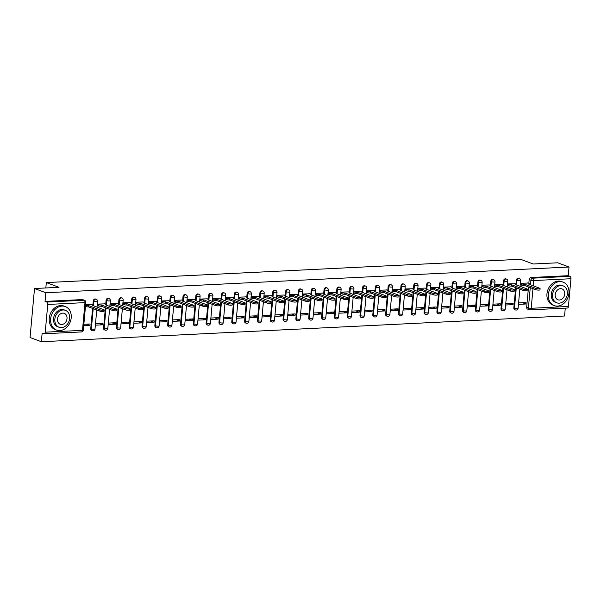 <?xml version="1.0" encoding="UTF-8"?>
<svg xmlns="http://www.w3.org/2000/svg" width="601" height="601" viewBox="0 0 601 601"><rect width="100%" height="100%" fill="white"/><g stroke="black" fill="none" stroke-linecap="round" stroke-linejoin="round"><path stroke-width="0.9" d="M95.612 299.028A2.006 1.6 110.5 0 0 95.086 298.945A2.006 1.6 110.5 0 0 93.268 300.988L93.891 301.221A2.006 1.6 -69.5 0 1 95.709 299.185A2.006 1.6 -69.5 0 1 96.235 299.26L95.612 299.028M108.428 298.397A2.006 1.6 110.5 0 0 107.91 298.321A2.006 1.6 110.5 0 0 106.084 300.357L106.708 300.59A2.006 1.6 -69.5 0 1 108.533 298.554A2.006 1.6 -69.5 0 1 109.059 298.629L108.428 298.397M121.252 297.765A2.006 1.6 110.5 0 0 120.726 297.69A2.006 1.6 110.5 0 0 118.908 299.726L119.531 299.959A2.006 1.6 -69.5 0 1 121.357 297.923A2.006 1.6 -69.5 0 1 121.875 297.998L121.252 297.765M134.068 297.134A2.006 1.6 110.5 0 0 133.55 297.059A2.006 1.6 110.5 0 0 131.724 299.095L132.355 299.328A2.006 1.6 -69.5 0 1 134.173 297.292A2.006 1.6 -69.5 0 1 134.699 297.367L134.068 297.134M146.892 296.503A2.006 1.6 110.5 0 0 146.374 296.428A2.006 1.6 110.5 0 0 144.548 298.464L145.172 298.705A2.006 1.6 -69.5 0 1 146.997 296.661A2.006 1.6 -69.5 0 1 147.515 296.736L146.892 296.503M159.716 295.88A2.006 1.6 110.5 0 0 159.19 295.797A2.006 1.6 110.5 0 0 157.372 297.841L157.995 298.073A2.006 1.6 -69.5 0 1 159.813 296.03A2.006 1.6 -69.5 0 1 160.339 296.113L159.716 295.88M172.532 295.249A2.006 1.6 110.5 0 0 172.014 295.166A2.006 1.6 110.5 0 0 170.188 297.21L170.812 297.442A2.006 1.6 -69.5 0 1 172.637 295.399A2.006 1.6 -69.5 0 1 173.163 295.482L172.532 295.249M185.356 294.618A2.006 1.6 110.5 0 0 184.83 294.535A2.006 1.6 110.5 0 0 183.012 296.578L183.636 296.811A2.006 1.6 -69.5 0 1 185.461 294.768A2.006 1.6 -69.5 0 1 185.979 294.851L185.356 294.618M198.18 293.987A2.006 1.6 110.5 0 0 197.654 293.904A2.006 1.6 110.5 0 0 195.828 295.947L196.459 296.18A2.006 1.6 -69.5 0 1 198.277 294.137A2.006 1.6 -69.5 0 1 198.803 294.22L198.18 293.987M210.996 293.356A2.006 1.6 110.5 0 0 210.478 293.273A2.006 1.6 110.5 0 0 208.652 295.316L209.276 295.549A2.006 1.6 -69.5 0 1 211.101 293.506A2.006 1.6 -69.5 0 1 211.62 293.589L210.996 293.356M223.82 292.725A2.006 1.6 110.5 0 0 223.294 292.642A2.006 1.6 110.5 0 0 221.476 294.685L222.1 294.918A2.006 1.6 -69.5 0 1 223.918 292.875A2.006 1.6 -69.5 0 1 224.443 292.957L223.82 292.725M236.636 292.094A2.006 1.6 110.5 0 0 236.118 292.018A2.006 1.6 110.5 0 0 234.292 294.054L234.923 294.287A2.006 1.6 -69.5 0 1 236.741 292.251A2.006 1.6 -69.5 0 1 237.267 292.326L236.636 292.094M249.46 291.462A2.006 1.6 110.5 0 0 248.934 291.387A2.006 1.6 110.5 0 0 247.116 293.423L247.74 293.656A2.006 1.6 -69.5 0 1 249.565 291.62A2.006 1.6 -69.5 0 1 250.084 291.695L249.46 291.462M262.284 290.831A2.006 1.6 110.5 0 0 261.758 290.756A2.006 1.6 110.5 0 0 259.94 292.792L260.564 293.025A2.006 1.6 -69.5 0 1 262.382 290.989A2.006 1.6 -69.5 0 1 262.907 291.064L262.284 290.831M275.1 290.2A2.006 1.6 110.5 0 0 274.582 290.125A2.006 1.6 110.5 0 0 272.756 292.161L273.38 292.394A2.006 1.6 -69.5 0 1 275.205 290.358A2.006 1.6 -69.5 0 1 275.731 290.433L275.1 290.2M287.924 289.569A2.006 1.6 110.5 0 0 287.398 289.494A2.006 1.6 110.5 0 0 285.58 291.538L286.204 291.77A2.006 1.6 -69.5 0 1 288.029 289.727A2.006 1.6 -69.5 0 1 288.548 289.81L287.924 289.569M300.74 288.946A2.006 1.6 110.5 0 0 300.222 288.863A2.006 1.6 110.5 0 0 298.397 290.907L299.028 291.139A2.006 1.6 -69.5 0 1 300.846 289.096A2.006 1.6 -69.5 0 1 301.371 289.179L300.74 288.946M313.564 288.315A2.006 1.6 110.5 0 0 313.046 288.232A2.006 1.6 110.5 0 0 311.22 290.275L311.844 290.508A2.006 1.6 -69.5 0 1 313.669 288.465A2.006 1.6 -69.5 0 1 314.188 288.548L313.564 288.315M326.388 287.684A2.006 1.6 110.5 0 0 325.862 287.601A2.006 1.6 110.5 0 0 324.044 289.644L324.668 289.877A2.006 1.6 -69.5 0 1 326.486 287.834A2.006 1.6 -69.5 0 1 327.012 287.917L326.388 287.684M339.204 287.053A2.006 1.6 110.5 0 0 338.686 286.97A2.006 1.6 110.5 0 0 336.86 289.013L337.484 289.246A2.006 1.6 -69.5 0 1 339.31 287.203A2.006 1.6 -69.5 0 1 339.835 287.286L339.204 287.053M352.028 286.422A2.006 1.6 110.5 0 0 351.502 286.339A2.006 1.6 110.5 0 0 349.684 288.382L350.308 288.615A2.006 1.6 -69.5 0 1 352.133 286.572A2.006 1.6 -69.5 0 1 352.652 286.654L352.028 286.422M364.852 285.791A2.006 1.6 110.5 0 0 364.326 285.708A2.006 1.6 110.5 0 0 362.501 287.751L363.132 287.984A2.006 1.6 -69.5 0 1 364.95 285.948A2.006 1.6 -69.5 0 1 365.476 286.023L364.852 285.791M377.668 285.159A2.006 1.6 110.5 0 0 377.15 285.084A2.006 1.6 110.5 0 0 375.325 287.12L375.948 287.353A2.006 1.6 -69.5 0 1 377.774 285.317A2.006 1.6 -69.5 0 1 378.292 285.392L377.668 285.159M390.492 284.528A2.006 1.6 110.5 0 0 389.966 284.453A2.006 1.6 110.5 0 0 388.148 286.489L388.772 286.722A2.006 1.6 -69.5 0 1 390.59 284.686A2.006 1.6 -69.5 0 1 391.116 284.761L390.492 284.528M403.309 283.897A2.006 1.6 110.5 0 0 402.79 283.822A2.006 1.6 110.5 0 0 400.965 285.858L401.596 286.091A2.006 1.6 -69.5 0 1 403.414 284.055A2.006 1.6 -69.5 0 1 403.94 284.13L403.309 283.897M416.132 283.266A2.006 1.6 110.5 0 0 415.607 283.191A2.006 1.6 110.5 0 0 413.788 285.227L414.412 285.467A2.006 1.6 -69.5 0 1 416.238 283.424A2.006 1.6 -69.5 0 1 416.756 283.499L416.132 283.266M428.956 282.643A2.006 1.6 110.5 0 0 428.43 282.56A2.006 1.6 110.5 0 0 426.612 284.604L427.236 284.836A2.006 1.6 -69.5 0 1 429.054 282.793A2.006 1.6 -69.5 0 1 429.58 282.876L428.956 282.643M441.773 282.012A2.006 1.6 110.5 0 0 441.254 281.929A2.006 1.6 110.5 0 0 439.429 283.972L440.052 284.205A2.006 1.6 -69.5 0 1 441.878 282.162A2.006 1.6 -69.5 0 1 442.404 282.245L441.773 282.012M454.596 281.381A2.006 1.6 110.5 0 0 454.071 281.298A2.006 1.6 110.5 0 0 452.252 283.341L452.876 283.574A2.006 1.6 -69.5 0 1 454.702 281.531A2.006 1.6 -69.5 0 1 455.22 281.614L454.596 281.381M467.413 280.75A2.006 1.6 110.5 0 0 466.894 280.667A2.006 1.6 110.5 0 0 465.069 282.71L465.7 282.943A2.006 1.6 -69.5 0 1 467.518 280.9A2.006 1.6 -69.5 0 1 468.044 280.983L467.413 280.75M480.237 280.119A2.006 1.6 110.5 0 0 479.718 280.036A2.006 1.6 110.5 0 0 477.893 282.079L478.516 282.312A2.006 1.6 -69.5 0 1 480.342 280.269A2.006 1.6 -69.5 0 1 480.86 280.351L480.237 280.119M493.06 279.488A2.006 1.6 110.5 0 0 492.535 279.405A2.006 1.6 110.5 0 0 490.716 281.448L491.34 281.681A2.006 1.6 -69.5 0 1 493.158 279.638A2.006 1.6 -69.5 0 1 493.684 279.72L493.06 279.488M505.877 278.856A2.006 1.6 110.5 0 0 505.358 278.781A2.006 1.6 110.5 0 0 503.533 280.817L504.156 281.05A2.006 1.6 -69.5 0 1 505.982 279.014A2.006 1.6 -69.5 0 1 506.508 279.089L505.877 278.856M518.701 278.225A2.006 1.6 110.5 0 0 518.175 278.15A2.006 1.6 110.5 0 0 516.357 280.186L516.98 280.419A2.006 1.6 -69.5 0 1 518.806 278.383A2.006 1.6 -69.5 0 1 519.324 278.458L518.701 278.225M34.512 288.518L59.003 287.316L46.322 282.583L520.534 259.271L533.207 263.997L557.705 262.795L569.019 267.017L45.826 292.74L34.512 288.518L30.05 337.507L41.364 341.729L564.557 316.006L565.278 308.14M41.364 341.729L42.153 333.059L43.918 333.713A2.006 1.149 -92.8 0 0 44.196 333.758A2.006 1.149 -92.8 0 0 45.233 332.18L47.757 304.452A2.006 1.149 -92.8 0 0 46.795 302.07L84.027 300.237A2.006 1.6 -69.5 0 1 84.553 300.312L82.788 299.659A2.006 1.6 -69.5 0 0 82.262 299.576L84.027 300.237A2.006 1.149 -92.8 0 1 84.989 302.619L47.757 304.452M45.826 292.74L45.037 301.409L46.795 302.07M532.982 288.653L531.194 308.29A2.006 1.149 87.2 0 1 530.157 309.868A2.006 1.149 87.2 0 1 529.879 309.823A2.006 1.6 -69.5 0 1 529.361 309.748L527.595 309.087A2.006 1.6 -69.5 0 1 526.656 307.284L528.504 286.977M528.82 283.439L529.173 279.555L530.938 280.216A2.006 1.6 -69.5 0 1 532.764 278.173L569.988 276.347A2.006 1.149 87.2 0 1 570.95 278.729L568.426 306.457A2.006 1.149 87.2 0 1 567.389 308.035L530.157 309.868A2.006 2.006 0 0 1 529.361 309.748A2.006 1.6 -69.5 0 1 528.414 307.945L530.262 287.639M569.988 276.347L568.23 275.686L569.019 267.017M527.791 283.056L520.406 283.304L520.556 284.761M525.89 304.008L526.018 302.536L518.625 302.904L518.49 304.369L525.89 304.008L522.419 302.716M513.066 304.639L513.201 303.167L505.802 303.535L505.666 305L513.066 304.639L509.603 303.347M514.974 283.687L507.59 283.935L507.732 285.392M500.242 305.27L500.378 303.798L492.985 304.166L492.85 305.631L500.242 305.27L496.779 303.978M502.151 284.318L494.766 284.566L494.916 286.023M487.426 305.901L487.561 304.429L480.161 304.797L480.026 306.262L487.426 305.901L483.955 304.609M489.334 284.949L481.942 285.197L482.092 286.654M474.602 306.533L474.737 305.06L467.338 305.421L467.21 306.893L474.602 306.533L471.139 305.24M476.51 285.58L469.126 285.828L469.268 287.286M461.786 307.164L461.914 305.691L454.521 306.052L454.386 307.524L461.786 307.164L458.315 305.864M463.687 286.211L456.302 286.459L456.452 287.917M448.962 307.787L449.097 306.322L441.697 306.683L441.562 308.155L448.962 307.787L445.499 306.495M450.87 286.835L443.485 287.09L443.628 288.54M436.138 308.418L436.273 306.953L428.881 307.314L428.746 308.786L436.138 308.418L432.675 307.126M438.046 287.466L430.662 287.721L430.812 289.171M423.322 309.049L423.457 307.584L416.057 307.945L415.922 309.417L423.322 309.049L419.851 307.757M425.23 288.097L417.838 288.345L417.988 289.802M410.498 309.68L410.633 308.215L403.233 308.576L403.106 310.048L410.498 309.68L407.035 308.388M412.406 288.728L405.021 288.976L405.164 290.433M397.674 310.311L397.809 308.839L390.417 309.207L390.282 310.672L397.674 310.311L394.211 309.019M399.582 289.359L392.198 289.607L392.348 291.064M384.858 310.942L384.993 309.47L377.593 309.838L377.458 311.303L384.858 310.942L381.387 309.65M386.766 289.99L379.381 290.238L379.524 291.695M372.034 311.573L372.169 310.101L364.769 310.469L364.642 311.934L372.034 311.573L368.571 310.281M373.942 290.621L366.557 290.869L366.708 292.326M359.218 312.204L359.345 310.732L351.953 311.1L351.818 312.565L359.218 312.204L355.747 310.912M361.118 291.252L353.734 291.5L353.884 292.957M346.394 312.836L346.529 311.363L339.129 311.724L338.994 313.196L346.394 312.836L342.931 311.543M348.302 291.883L340.917 292.131L341.06 293.589M333.57 313.467L333.705 311.994L326.313 312.355L326.178 313.827L333.57 313.467L330.107 312.174M335.478 292.514L328.093 292.762L328.244 294.22M320.754 314.098L320.889 312.625L313.489 312.986L313.354 314.458L320.754 314.098L317.283 312.798M322.662 293.145L315.27 293.393L315.42 294.843M307.93 314.721L308.065 313.256L300.665 313.617L300.538 315.089L307.93 314.721L304.467 313.429M309.838 293.769L302.453 294.024L302.596 295.474M295.114 315.352L295.241 313.887L287.849 314.248L287.714 315.72L295.114 315.352L291.643 314.06M297.014 294.4L289.629 294.648L289.78 296.105M282.29 315.983L282.425 314.518L275.025 314.879L274.89 316.351L282.29 315.983L278.826 314.691M284.198 295.031L276.813 295.279L276.956 296.736M269.466 316.614L269.601 315.142L262.209 315.51L262.074 316.982L269.466 316.614L266.003 315.322M271.374 295.662L263.989 295.91L264.139 297.367M256.65 317.245L256.785 315.773L249.385 316.141L249.25 317.606L256.65 317.245L253.179 315.953M258.558 296.293L251.165 296.541L251.316 297.998M243.826 317.876L243.961 316.404L236.561 316.772L236.433 318.237L243.826 317.876L240.362 316.584M245.734 296.924L238.349 297.172L238.492 298.629M231.002 318.507L231.137 317.035L223.745 317.403L223.61 318.868L231.002 318.507L227.539 317.215M232.91 297.555L225.525 297.803L225.675 299.26M218.186 319.139L218.321 317.666L210.921 318.034L210.786 319.499L218.186 319.139L214.715 317.846M220.094 298.186L212.709 298.434L212.852 299.891M205.362 319.77L205.497 318.297L198.097 318.658L197.969 320.13L205.362 319.77L201.898 318.477M207.27 298.817L199.885 299.065L200.035 300.523M192.545 320.401L192.673 318.928L185.281 319.289L185.146 320.761L192.545 320.401L189.075 319.101M194.446 299.448L187.061 299.696L187.211 301.154M179.722 321.024L179.857 319.559L172.457 319.92L172.322 321.392L179.722 321.024L176.258 319.732M181.63 300.072L174.245 300.327L174.388 301.777M166.898 321.655L167.033 320.19L159.641 320.551L159.505 322.023L166.898 321.655L163.434 320.363M168.806 300.703L161.421 300.958L161.571 302.408M154.081 322.286L154.217 320.821L146.817 321.182L146.682 322.654L154.081 322.286L150.611 320.994M155.99 301.334L148.597 301.582L148.748 303.039M141.258 322.917L141.393 321.452L133.993 321.813L133.865 323.285L141.258 322.917L137.794 321.625M143.166 301.965L135.781 302.213L135.924 303.67M128.441 323.548L128.569 322.076L121.177 322.444L121.041 323.909L128.441 323.548L124.97 322.256M130.342 302.596L122.957 302.844L123.107 304.301M115.617 324.179L115.753 322.707L108.353 323.075L108.218 324.54L115.617 324.179L112.154 322.887M117.526 303.227L110.141 303.475L110.284 304.932M102.794 324.81L102.929 323.338L95.536 323.706L95.401 325.171L102.794 324.81L99.33 323.518M104.702 303.858L97.317 304.106L97.467 305.563M83.719 325.75L89.977 325.441L86.506 324.149M89.977 325.441L90.112 323.969L83.855 324.277M91.885 304.489L85.635 304.677M90.743 328.717L91.367 328.95A2.006 1.6 -69.5 0 0 92.306 330.753L91.683 330.52A2.006 1.6 110.5 0 1 90.743 328.717L92.592 308.411M92.907 304.872L93.268 300.988M103.56 328.086L104.183 328.319A2.006 1.6 -69.5 0 0 105.13 330.122L104.506 329.889A2.006 1.6 110.5 0 1 103.56 328.086L105.408 307.78M105.731 304.241L106.084 300.357M116.384 327.455L117.007 327.695A2.006 1.6 -69.5 0 0 117.954 329.491L117.323 329.258A2.006 1.6 110.5 0 1 116.384 327.455L118.232 307.149M118.555 303.61L118.908 299.726M129.2 326.831L129.831 327.064A2.006 1.6 -69.5 0 0 130.77 328.86L130.147 328.627A2.006 1.6 110.5 0 1 129.2 326.831L131.048 306.518M131.371 302.979L131.724 299.095M142.024 326.2L142.647 326.433A2.006 1.6 -69.5 0 0 143.594 328.229L142.97 327.996A2.006 1.6 110.5 0 1 142.024 326.2L143.872 305.886M144.195 302.348L144.548 298.464M154.848 325.569L155.471 325.802A2.006 1.6 -69.5 0 0 156.41 327.598L155.787 327.365A2.006 1.6 110.5 0 1 154.848 325.569L156.696 305.255M157.019 301.717L157.372 297.841M167.664 324.938L168.295 325.171A2.006 1.6 -69.5 0 0 169.234 326.967L168.611 326.734A2.006 1.6 110.5 0 1 167.664 324.938L169.512 304.624M169.835 301.086L170.188 297.21M180.488 324.307L181.111 324.54A2.006 1.6 -69.5 0 0 182.058 326.343L181.427 326.103A2.006 1.6 110.5 0 1 180.488 324.307L182.336 304.001M182.659 300.462L183.012 296.578M193.312 323.676L193.935 323.909A2.006 1.6 -69.5 0 0 194.874 325.712L194.251 325.479A2.006 1.6 110.5 0 1 193.312 323.676L195.16 303.37M195.475 299.831L195.828 295.947M206.128 323.045L206.752 323.278A2.006 1.6 -69.5 0 0 207.698 325.081L207.075 324.848A2.006 1.6 110.5 0 1 206.128 323.045L207.976 302.739M208.299 299.2L208.652 295.316M218.952 322.414L219.575 322.647A2.006 1.6 -69.5 0 0 220.514 324.45L219.891 324.217A2.006 1.6 110.5 0 1 218.952 322.414L220.8 302.108M221.123 298.569L221.476 294.685M231.768 321.783L232.399 322.016A2.006 1.6 -69.5 0 0 233.338 323.819L232.715 323.586A2.006 1.6 110.5 0 1 231.768 321.783L233.616 301.477M233.939 297.938L234.292 294.054M244.592 321.152L245.216 321.385A2.006 1.6 -69.5 0 0 246.162 323.188L245.531 322.955A2.006 1.6 110.5 0 1 244.592 321.152L246.44 300.846M246.763 297.307L247.116 293.423M257.416 320.521L258.039 320.761A2.006 1.6 -69.5 0 0 258.978 322.557L258.355 322.324A2.006 1.6 110.5 0 1 257.416 320.521L259.264 300.215M259.579 296.676L259.94 292.792M270.232 319.897L270.856 320.13A2.006 1.6 -69.5 0 0 271.802 321.926L271.179 321.693A2.006 1.6 110.5 0 1 270.232 319.897L272.08 299.583M272.403 296.045L272.756 292.161M283.056 319.266L283.68 319.499A2.006 1.6 -69.5 0 0 284.626 321.295L283.995 321.062A2.006 1.6 110.5 0 1 283.056 319.266L284.904 298.952M285.227 295.414L285.58 291.538M295.872 318.635L296.503 318.868A2.006 1.6 -69.5 0 0 297.442 320.664L296.819 320.431A2.006 1.6 110.5 0 1 295.872 318.635L297.72 298.321M298.043 294.783L298.397 290.907M308.696 318.004L309.32 318.237A2.006 1.6 -69.5 0 0 310.266 320.032L309.643 319.8A2.006 1.6 110.5 0 1 308.696 318.004L310.544 297.698M310.867 294.152L311.22 290.275M321.52 317.373L322.144 317.606A2.006 1.6 -69.5 0 0 323.083 319.409L322.459 319.169A2.006 1.6 110.5 0 1 321.52 317.373L323.368 297.067M323.691 293.528L324.044 289.644M334.336 316.742L334.967 316.975A2.006 1.6 -69.5 0 0 335.906 318.778L335.283 318.545A2.006 1.6 110.5 0 1 334.336 316.742L336.184 296.436M336.507 292.897L336.86 289.013M347.16 316.111L347.784 316.344A2.006 1.6 -69.5 0 0 348.73 318.147L348.099 317.914A2.006 1.6 110.5 0 1 347.16 316.111L349.008 295.805M349.331 292.266L349.684 288.382M359.984 315.48L360.608 315.713A2.006 1.6 -69.5 0 0 361.547 317.516L360.923 317.283A2.006 1.6 110.5 0 1 359.984 315.48L361.832 295.174M362.148 291.635L362.501 287.751M372.8 314.849L373.424 315.082A2.006 1.6 -69.5 0 0 374.37 316.885L373.747 316.652A2.006 1.6 110.5 0 1 372.8 314.849L374.648 294.543M374.971 291.004L375.325 287.12M385.624 314.218L386.248 314.458A2.006 1.6 -69.5 0 0 387.187 316.254L386.563 316.021A2.006 1.6 110.5 0 1 385.624 314.218L387.472 293.912M387.795 290.373L388.148 286.489M398.44 313.594L399.072 313.827A2.006 1.6 -69.5 0 0 400.011 315.623L399.387 315.39A2.006 1.6 110.5 0 1 398.44 313.594L400.289 293.28M400.612 289.742L400.965 285.858M411.264 312.963L411.888 313.196A2.006 1.6 -69.5 0 0 412.834 314.992L412.203 314.759A2.006 1.6 110.5 0 1 411.264 312.963L413.112 292.649M413.435 289.111L413.788 285.227M424.088 312.332L424.712 312.565A2.006 1.6 -69.5 0 0 425.651 314.361L425.027 314.128A2.006 1.6 110.5 0 1 424.088 312.332L425.936 292.018M426.252 288.48L426.612 284.604M436.904 311.701L437.528 311.934A2.006 1.6 -69.5 0 0 438.475 313.73L437.851 313.497A2.006 1.6 110.5 0 1 436.904 311.701L438.753 291.387M439.076 287.849L439.429 283.972M449.728 311.07L450.352 311.303A2.006 1.6 -69.5 0 0 451.298 313.098L450.667 312.866A2.006 1.6 110.5 0 1 449.728 311.07L451.576 290.764M451.899 287.225L452.252 283.341M462.545 310.439L463.176 310.672A2.006 1.6 -69.5 0 0 464.115 312.475L463.491 312.242A2.006 1.6 110.5 0 1 462.545 310.439L464.393 290.133M464.716 286.594L465.069 282.71M475.368 309.808L475.992 310.041A2.006 1.6 -69.5 0 0 476.939 311.844L476.315 311.611A2.006 1.6 110.5 0 1 475.368 309.808L477.217 289.502M477.54 285.963L477.893 282.079M488.192 309.177L488.816 309.41A2.006 1.6 -69.5 0 0 489.755 311.213L489.131 310.98A2.006 1.6 110.5 0 1 488.192 309.177L490.04 288.871M490.363 285.332L490.716 281.448M501.009 308.546L501.64 308.779A2.006 1.6 -69.5 0 0 502.579 310.582L501.955 310.349A2.006 1.6 110.5 0 1 501.009 308.546L502.857 288.24M503.18 284.701L503.533 280.817M513.832 307.915L514.456 308.148A2.006 1.6 -69.5 0 0 515.403 309.951L514.772 309.718A2.006 1.6 110.5 0 1 513.832 307.915L515.681 287.609M516.004 284.07L516.357 280.186M45.834 287.962L46.322 282.583M45.037 301.409L82.262 299.576M568.23 275.686L530.999 277.519A2.006 1.6 110.5 0 0 529.173 279.555M520.398 283.387L521.638 283.845A2.006 0.391 5.2 0 0 524.418 284.19L524.297 285.46A2.006 0.391 -174.8 0 1 521.518 285.122L520.286 284.664M524.538 284.183L535.912 288.427A2.306 0.451 5.2 0 0 538.466 288.826A2.306 0.451 5.2 0 0 540.096 288.54L539.983 289.817A2.306 0.451 -174.8 0 1 538.353 290.095A2.306 0.451 -174.8 0 1 535.792 289.697L524.425 285.46M540.096 288.54A2.306 0.451 5.2 0 0 539.69 288.24L528.444 283.995A2.006 0.391 5.2 0 0 529.301 283.747A2.006 0.391 5.2 0 0 528.948 283.484L527.52 282.958M507.582 284.018L508.814 284.476A2.006 0.391 5.2 0 0 511.594 284.821L511.481 286.091A2.006 0.391 -174.8 0 1 508.694 285.753L507.462 285.287M511.714 284.814L523.088 289.058A2.306 0.451 5.2 0 0 525.642 289.457A2.306 0.451 5.2 0 0 527.28 289.171L527.16 290.448A2.306 0.451 -174.8 0 1 525.529 290.726A2.306 0.451 -174.8 0 1 522.975 290.328L511.601 286.091M527.28 289.171A2.306 0.451 5.2 0 0 526.874 288.871L515.62 284.619A2.006 0.391 5.2 0 0 516.484 284.378A2.006 0.391 5.2 0 0 516.131 284.115L514.704 283.589M494.758 284.649L495.99 285.107A2.006 0.391 5.2 0 0 498.77 285.452L498.657 286.722A2.006 0.391 -174.8 0 1 495.878 286.384L494.646 285.918M498.898 285.445L510.272 289.69A2.306 0.451 5.2 0 0 512.826 290.088A2.306 0.451 5.2 0 0 514.456 289.802L514.343 291.079A2.306 0.451 -174.8 0 1 512.706 291.357A2.306 0.451 -174.8 0 1 510.151 290.959L498.777 286.715M514.456 289.802A2.306 0.451 5.2 0 0 514.05 289.502L502.804 285.25A2.006 0.391 5.2 0 0 503.661 285.009A2.006 0.391 5.2 0 0 503.307 284.746L501.88 284.213M559.771 281.606A12.538 9.984 110.5 0 0 548.705 292.341A12.538 9.984 110.5 0 0 554.272 305.608A12.538 9.984 110.5 0 0 557.54 306.104A12.538 9.984 110.5 0 0 568.606 295.369A12.538 9.984 110.5 0 0 563.039 282.102A12.538 9.984 110.5 0 0 559.771 281.606M563.039 282.102L561.619 281.576A12.538 9.984 110.5 0 0 558.352 281.08A12.538 9.984 110.5 0 0 547.286 291.816A12.538 9.984 110.5 0 0 552.852 305.075L554.272 305.608M556.804 302.806L555.497 302.318A9.03 7.189 -69.5 0 1 551.493 292.77A9.03 7.189 -69.5 0 1 559.456 285.039A9.03 7.189 -69.5 0 1 561.807 285.392L563.122 285.881A9.03 7.189 110.5 0 0 560.763 285.528A9.03 7.189 110.5 0 0 552.8 293.25A9.03 7.189 110.5 0 0 556.804 302.806A9.03 7.189 110.5 0 0 559.163 303.159A9.03 7.189 110.5 0 0 567.126 295.429A9.03 7.189 110.5 0 0 563.122 285.881M559.448 300.027A5.822 4.635 110.5 0 0 564.579 295.046A5.822 4.635 110.5 0 0 561.995 288.893A5.822 4.635 110.5 0 0 560.478 288.66A5.822 4.635 110.5 0 0 555.347 293.641A5.822 4.635 110.5 0 0 557.931 299.794A5.822 4.635 110.5 0 0 559.448 300.027M62.053 306.074A12.538 9.984 110.5 0 0 50.987 316.81A12.538 9.984 110.5 0 0 56.554 330.077A12.538 9.984 110.5 0 0 59.822 330.573A12.538 9.984 110.5 0 0 70.888 319.837A12.538 9.984 110.5 0 0 65.321 306.578A12.538 9.984 110.5 0 0 62.053 306.074M65.321 306.578L63.901 306.044A12.538 9.984 110.5 0 0 60.633 305.548A12.538 9.984 110.5 0 0 49.567 316.284A12.538 9.984 110.5 0 0 55.134 329.543L56.554 330.077M59.093 327.275L57.786 326.786A9.03 7.189 -69.5 0 1 53.774 317.238A9.03 7.189 -69.5 0 1 61.745 309.507A9.03 7.189 -69.5 0 1 64.097 309.861L65.404 310.349A9.03 7.189 110.5 0 0 63.052 309.996A9.03 7.189 110.5 0 0 55.082 317.726A9.03 7.189 110.5 0 0 59.093 327.275A9.03 7.189 110.5 0 0 61.445 327.635A9.03 7.189 110.5 0 0 69.416 319.905A9.03 7.189 110.5 0 0 65.404 310.349M61.73 324.495A5.822 4.635 110.5 0 0 66.861 319.514A5.822 4.635 110.5 0 0 64.284 313.361A5.822 4.635 110.5 0 0 62.767 313.129A5.822 4.635 110.5 0 0 57.628 318.109A5.822 4.635 110.5 0 0 60.213 324.262A5.822 4.635 110.5 0 0 61.73 324.495M481.934 285.28L483.174 285.738A2.006 0.391 5.2 0 0 485.954 286.084L485.833 287.353A2.006 0.391 -174.8 0 1 483.054 287.015L481.822 286.549M486.074 286.076L497.448 290.313A2.306 0.451 5.2 0 0 500.002 290.719A2.306 0.451 5.2 0 0 501.64 290.433L501.519 291.703A2.306 0.451 -174.8 0 1 499.889 291.988A2.306 0.451 -174.8 0 1 497.335 291.59L485.961 287.346M501.64 290.433A2.306 0.451 5.2 0 0 501.226 290.133L489.98 285.881A2.006 0.391 5.2 0 0 490.844 285.64A2.006 0.391 5.2 0 0 490.484 285.377L489.064 284.844M469.118 285.911L470.35 286.369A2.006 0.391 5.2 0 0 473.13 286.715L473.017 287.984A2.006 0.391 -174.8 0 1 470.237 287.639L468.998 287.18M473.257 286.707L484.624 290.944A2.306 0.451 5.2 0 0 487.186 291.35A2.306 0.451 5.2 0 0 488.816 291.064L488.703 292.334A2.306 0.451 -174.8 0 1 487.065 292.619A2.306 0.451 -174.8 0 1 484.511 292.221L473.137 287.977M488.816 291.064A2.306 0.451 5.2 0 0 488.41 290.764L477.156 286.512A2.006 0.391 5.2 0 0 478.02 286.271A2.006 0.391 5.2 0 0 477.667 286.008L476.24 285.475M456.294 286.542L457.526 287A2.006 0.391 5.2 0 0 460.313 287.338L460.193 288.615A2.006 0.391 -174.8 0 1 457.414 288.27L456.182 287.811M460.434 287.338L471.808 291.575A2.306 0.451 5.2 0 0 474.362 291.973A2.306 0.451 5.2 0 0 475.992 291.695L475.879 292.965A2.306 0.451 -174.8 0 1 474.249 293.25A2.306 0.451 -174.8 0 1 471.687 292.852L460.321 288.608M475.992 291.695A2.306 0.451 5.2 0 0 475.586 291.387L464.34 287.143A2.006 0.391 5.2 0 0 465.197 286.902A2.006 0.391 5.2 0 0 464.843 286.639L463.416 286.106M443.478 287.165L444.71 287.631A2.006 0.391 5.2 0 0 447.49 287.969L447.377 289.246A2.006 0.391 -174.8 0 1 444.59 288.901L443.358 288.442M447.61 287.969L458.984 292.206A2.306 0.451 5.2 0 0 461.538 292.604A2.306 0.451 5.2 0 0 463.176 292.326L463.055 293.596A2.306 0.451 -174.8 0 1 461.425 293.881A2.306 0.451 -174.8 0 1 458.871 293.483L447.497 289.239M463.176 292.326A2.306 0.451 5.2 0 0 462.762 292.018L451.516 287.774A2.006 0.391 5.2 0 0 452.38 287.533A2.006 0.391 5.2 0 0 452.02 287.27L450.6 286.737M430.654 287.796L431.886 288.262A2.006 0.391 5.2 0 0 434.666 288.6L434.553 289.877A2.006 0.391 -174.8 0 1 431.773 289.532L430.541 289.073M434.793 288.593L446.167 292.837A2.306 0.451 5.2 0 0 448.722 293.235A2.306 0.451 5.2 0 0 450.352 292.957L450.239 294.227A2.306 0.451 -174.8 0 1 448.601 294.513A2.306 0.451 -174.8 0 1 446.047 294.114L434.673 289.87M450.352 292.957A2.306 0.451 5.2 0 0 449.946 292.649L438.692 288.405A2.006 0.391 5.2 0 0 439.556 288.164A2.006 0.391 5.2 0 0 439.203 287.902L437.776 287.368M417.83 288.427L419.07 288.886A2.006 0.391 5.2 0 0 421.849 289.231L421.729 290.508A2.006 0.391 -174.8 0 1 418.95 290.163L417.718 289.705M421.97 289.224L433.344 293.468A2.306 0.451 5.2 0 0 435.898 293.866A2.306 0.451 5.2 0 0 437.536 293.581L437.415 294.858A2.306 0.451 -174.8 0 1 435.785 295.144A2.306 0.451 -174.8 0 1 433.231 294.738L421.857 290.501M437.536 293.581A2.306 0.451 5.2 0 0 437.122 293.28L425.876 289.036A2.006 0.391 5.2 0 0 426.733 288.796A2.006 0.391 5.2 0 0 426.379 288.533L424.96 287.999M405.014 289.058L406.246 289.517A2.006 0.391 5.2 0 0 409.026 289.862L408.913 291.139A2.006 0.391 -174.8 0 1 406.133 290.794L404.894 290.336M409.153 289.855L420.52 294.099A2.306 0.451 5.2 0 0 423.081 294.498A2.306 0.451 5.2 0 0 424.712 294.212L424.591 295.489A2.306 0.451 -174.8 0 1 422.961 295.775A2.306 0.451 -174.8 0 1 420.407 295.369L409.033 291.132M424.712 294.212A2.306 0.451 5.2 0 0 424.306 293.912L413.052 289.667A2.006 0.391 5.2 0 0 413.916 289.419A2.006 0.391 5.2 0 0 413.563 289.164L412.136 288.63M392.19 289.69L393.422 290.148A2.006 0.391 5.2 0 0 396.209 290.493L396.089 291.77A2.006 0.391 -174.8 0 1 393.309 291.425L392.077 290.967M396.329 290.486L407.703 294.73A2.306 0.451 5.2 0 0 410.258 295.129A2.306 0.451 5.2 0 0 411.888 294.843L411.775 296.12A2.306 0.451 -174.8 0 1 410.145 296.406A2.306 0.451 -174.8 0 1 407.583 296L396.217 291.763M411.888 294.843A2.306 0.451 5.2 0 0 411.482 294.543L400.236 290.298A2.006 0.391 5.2 0 0 401.092 290.05A2.006 0.391 5.2 0 0 400.739 289.787L399.312 289.261M379.374 290.321L380.606 290.779A2.006 0.391 5.2 0 0 383.385 291.124L383.265 292.394A2.006 0.391 -174.8 0 1 380.486 292.056L379.254 291.598M383.506 291.117L394.88 295.361A2.306 0.451 5.2 0 0 397.434 295.76A2.306 0.451 5.2 0 0 399.072 295.474L398.951 296.751A2.306 0.451 -174.8 0 1 397.321 297.029A2.306 0.451 -174.8 0 1 394.767 296.631L383.393 292.394M399.072 295.474A2.306 0.451 5.2 0 0 398.658 295.174L387.412 290.929A2.006 0.391 5.2 0 0 388.276 290.681A2.006 0.391 5.2 0 0 387.915 290.418L386.496 289.892M366.55 290.952L367.782 291.41A2.006 0.391 5.2 0 0 370.562 291.755L370.449 293.025A2.006 0.391 -174.8 0 1 367.669 292.687L366.43 292.221M370.689 291.748L382.063 295.993A2.306 0.451 5.2 0 0 384.617 296.391A2.306 0.451 5.2 0 0 386.248 296.105L386.135 297.382A2.306 0.451 -174.8 0 1 384.497 297.66A2.306 0.451 -174.8 0 1 381.943 297.262L370.569 293.025M386.248 296.105A2.306 0.451 5.2 0 0 385.842 295.805L374.588 291.553A2.006 0.391 5.2 0 0 375.452 291.312A2.006 0.391 5.2 0 0 375.099 291.049L373.672 290.516M353.726 291.583L354.966 292.041A2.006 0.391 5.2 0 0 357.745 292.386L357.625 293.656A2.006 0.391 -174.8 0 1 354.845 293.318L353.613 292.852M357.865 292.379L369.239 296.616A2.306 0.451 5.2 0 0 371.794 297.022A2.306 0.451 5.2 0 0 373.424 296.736L373.311 298.006A2.306 0.451 -174.8 0 1 371.681 298.291A2.306 0.451 -174.8 0 1 369.119 297.893L357.753 293.649M373.424 296.736A2.306 0.451 5.2 0 0 373.018 296.436L361.772 292.184A2.006 0.391 5.2 0 0 362.628 291.943A2.006 0.391 5.2 0 0 362.275 291.68L360.848 291.147M340.91 292.214L342.142 292.672A2.006 0.391 5.2 0 0 344.921 293.018L344.809 294.287A2.006 0.391 -174.8 0 1 342.022 293.942L340.79 293.483M345.042 293.01L356.416 297.247A2.306 0.451 5.2 0 0 358.97 297.653A2.306 0.451 5.2 0 0 360.608 297.367L360.487 298.637A2.306 0.451 -174.8 0 1 358.857 298.922A2.306 0.451 -174.8 0 1 356.303 298.524L344.929 294.28M360.608 297.367A2.306 0.451 5.2 0 0 360.202 297.067L348.948 292.815A2.006 0.391 5.2 0 0 349.812 292.574A2.006 0.391 5.2 0 0 349.459 292.311L348.032 291.778M328.086 292.845L329.318 293.303A2.006 0.391 5.2 0 0 332.098 293.649L331.985 294.918A2.006 0.391 -174.8 0 1 329.205 294.573L327.973 294.114M332.225 293.641L343.599 297.878A2.306 0.451 5.2 0 0 346.153 298.276A2.306 0.451 5.2 0 0 347.784 297.998L347.671 299.268A2.306 0.451 -174.8 0 1 346.033 299.553A2.306 0.451 -174.8 0 1 343.479 299.155L332.105 294.911M347.784 297.998A2.306 0.451 5.2 0 0 347.378 297.698L336.132 293.446A2.006 0.391 5.2 0 0 336.988 293.205A2.006 0.391 5.2 0 0 336.635 292.942L335.208 292.409M315.262 293.468L316.502 293.934A2.006 0.391 5.2 0 0 319.281 294.272L319.161 295.549A2.006 0.391 -174.8 0 1 316.381 295.204L315.149 294.745M319.401 294.272L330.775 298.509A2.306 0.451 5.2 0 0 333.33 298.907A2.306 0.451 5.2 0 0 334.967 298.629L334.847 299.899A2.306 0.451 -174.8 0 1 333.217 300.184A2.306 0.451 -174.8 0 1 330.663 299.786L319.289 295.542M334.967 298.629A2.306 0.451 5.2 0 0 334.554 298.321L323.308 294.077A2.006 0.391 5.2 0 0 324.172 293.836A2.006 0.391 5.2 0 0 323.811 293.573L322.391 293.04M302.446 294.099L303.678 294.565A2.006 0.391 5.2 0 0 306.457 294.903L306.345 296.18A2.006 0.391 -174.8 0 1 303.565 295.835L302.326 295.376M306.585 294.903L317.952 299.14A2.306 0.451 5.2 0 0 320.513 299.538A2.306 0.451 5.2 0 0 322.144 299.26L322.031 300.53A2.306 0.451 -174.8 0 1 320.393 300.816A2.306 0.451 -174.8 0 1 317.839 300.417L306.465 296.173M322.144 299.26A2.306 0.451 5.2 0 0 321.738 298.952L310.484 294.708A2.006 0.391 5.2 0 0 311.348 294.467A2.006 0.391 5.2 0 0 310.995 294.205L309.568 293.671M289.622 294.73L290.854 295.196A2.006 0.391 5.2 0 0 293.641 295.534L293.521 296.811A2.006 0.391 -174.8 0 1 290.741 296.466L289.509 296.008M293.761 295.527L305.135 299.771A2.306 0.451 5.2 0 0 307.689 300.169A2.306 0.451 5.2 0 0 309.32 299.884L309.207 301.161A2.306 0.451 -174.8 0 1 307.577 301.447A2.306 0.451 -174.8 0 1 305.015 301.048L293.649 296.804M309.32 299.884A2.306 0.451 5.2 0 0 308.914 299.583L297.668 295.339A2.006 0.391 5.2 0 0 298.524 295.099A2.006 0.391 5.2 0 0 298.171 294.836L296.744 294.302M276.806 295.361L278.038 295.82A2.006 0.391 5.2 0 0 280.817 296.165L280.705 297.442A2.006 0.391 -174.8 0 1 277.917 297.097L276.685 296.639M280.937 296.158L292.311 300.402A2.306 0.451 5.2 0 0 294.866 300.8A2.306 0.451 5.2 0 0 296.503 300.515L296.383 301.792A2.306 0.451 -174.8 0 1 294.753 302.078A2.306 0.451 -174.8 0 1 292.199 301.672L280.825 297.435M296.503 300.515A2.306 0.451 5.2 0 0 296.09 300.215L284.844 295.97A2.006 0.391 5.2 0 0 285.708 295.73A2.006 0.391 5.2 0 0 285.347 295.467L283.927 294.933M263.982 295.993L265.214 296.451A2.006 0.391 5.2 0 0 267.993 296.796L267.881 298.073A2.006 0.391 -174.8 0 1 265.101 297.728L263.869 297.27M268.121 296.789L279.495 301.033A2.306 0.451 5.2 0 0 282.049 301.432A2.306 0.451 5.2 0 0 283.68 301.146L283.567 302.423A2.306 0.451 -174.8 0 1 281.929 302.709A2.306 0.451 -174.8 0 1 279.375 302.303L268.001 298.066M283.68 301.146A2.306 0.451 5.2 0 0 283.274 300.846L272.02 296.601A2.006 0.391 5.2 0 0 272.884 296.353A2.006 0.391 5.2 0 0 272.531 296.09L271.104 295.564M251.158 296.624L252.397 297.082A2.006 0.391 5.2 0 0 255.177 297.427L255.057 298.697A2.006 0.391 -174.8 0 1 252.277 298.359L251.045 297.901M255.297 297.42L266.671 301.664A2.306 0.451 5.2 0 0 269.225 302.063A2.306 0.451 5.2 0 0 270.863 301.777L270.743 303.054A2.306 0.451 -174.8 0 1 269.113 303.332A2.306 0.451 -174.8 0 1 266.559 302.934L255.185 298.697M270.863 301.777A2.306 0.451 5.2 0 0 270.45 301.477L259.204 297.232A2.006 0.391 5.2 0 0 260.06 296.984A2.006 0.391 5.2 0 0 259.707 296.721L258.287 296.195M238.342 297.255L239.574 297.713A2.006 0.391 5.2 0 0 242.353 298.058L242.241 299.328A2.006 0.391 -174.8 0 1 239.461 298.99L238.221 298.524M242.481 298.051L253.847 302.295A2.306 0.451 5.2 0 0 256.409 302.694A2.306 0.451 5.2 0 0 258.039 302.408L257.919 303.685A2.306 0.451 -174.8 0 1 256.289 303.963A2.306 0.451 -174.8 0 1 253.735 303.565L242.361 299.328M258.039 302.408A2.306 0.451 5.2 0 0 257.634 302.108L246.38 297.856A2.006 0.391 5.2 0 0 247.244 297.615A2.006 0.391 5.2 0 0 246.891 297.352L245.463 296.826M225.518 297.886L226.75 298.344A2.006 0.391 5.2 0 0 229.537 298.689L229.417 299.959A2.006 0.391 -174.8 0 1 226.637 299.621L225.405 299.155M229.657 298.682L241.031 302.927A2.306 0.451 5.2 0 0 243.585 303.325A2.306 0.451 5.2 0 0 245.216 303.039L245.103 304.316A2.306 0.451 -174.8 0 1 243.473 304.594A2.306 0.451 -174.8 0 1 240.911 304.196L229.544 299.952M245.216 303.039A2.306 0.451 5.2 0 0 244.81 302.739L233.564 298.487A2.006 0.391 5.2 0 0 234.42 298.246A2.006 0.391 5.2 0 0 234.067 297.983L232.64 297.45M212.701 298.517L213.933 298.975A2.006 0.391 5.2 0 0 216.713 299.321L216.593 300.59A2.006 0.391 -174.8 0 1 213.813 300.252L212.581 299.786M216.833 299.313L228.207 303.55A2.306 0.451 5.2 0 0 230.761 303.956A2.306 0.451 5.2 0 0 232.399 303.67L232.279 304.94A2.306 0.451 -174.8 0 1 230.649 305.225A2.306 0.451 -174.8 0 1 228.095 304.827L216.721 300.583M232.399 303.67A2.306 0.451 5.2 0 0 231.986 303.37L220.74 299.118A2.006 0.391 5.2 0 0 221.604 298.877A2.006 0.391 5.2 0 0 221.243 298.614L219.823 298.081M199.878 299.148L201.11 299.606A2.006 0.391 5.2 0 0 203.889 299.952L203.777 301.221A2.006 0.391 -174.8 0 1 200.997 300.876L199.757 300.417M204.017 299.944L215.391 304.181A2.306 0.451 5.2 0 0 217.945 304.587A2.306 0.451 5.2 0 0 219.575 304.301L219.463 305.571A2.306 0.451 -174.8 0 1 217.825 305.856A2.306 0.451 -174.8 0 1 215.271 305.458L203.897 301.214M219.575 304.301A2.306 0.451 5.2 0 0 219.17 304.001L207.916 299.749A2.006 0.391 5.2 0 0 208.78 299.508A2.006 0.391 5.2 0 0 208.427 299.245L206.999 298.712M187.054 299.779L188.293 300.237A2.006 0.391 5.2 0 0 191.073 300.575L190.953 301.852A2.006 0.391 -174.8 0 1 188.173 301.507L186.941 301.048M191.193 300.575L202.567 304.812A2.306 0.451 5.2 0 0 205.121 305.21A2.306 0.451 5.2 0 0 206.752 304.932L206.639 306.202A2.306 0.451 -174.8 0 1 205.009 306.487A2.306 0.451 -174.8 0 1 202.447 306.089L191.08 301.845M206.752 304.932A2.306 0.451 5.2 0 0 206.346 304.624L195.1 300.38A2.006 0.391 5.2 0 0 195.956 300.139A2.006 0.391 5.2 0 0 195.603 299.876L194.176 299.343M174.237 300.402L175.469 300.868A2.006 0.391 5.2 0 0 178.249 301.206L178.136 302.483A2.006 0.391 -174.8 0 1 175.349 302.138L174.117 301.679M178.369 301.206L189.743 305.443A2.306 0.451 5.2 0 0 192.297 305.841A2.306 0.451 5.2 0 0 193.935 305.563L193.815 306.833A2.306 0.451 -174.8 0 1 192.185 307.119A2.306 0.451 -174.8 0 1 189.631 306.72L178.257 302.476M193.935 305.563A2.306 0.451 5.2 0 0 193.53 305.255L182.276 301.011A2.006 0.391 5.2 0 0 183.14 300.77A2.006 0.391 5.2 0 0 182.787 300.508L181.359 299.974M161.414 301.033L162.646 301.499A2.006 0.391 5.2 0 0 165.425 301.837L165.313 303.114A2.006 0.391 -174.8 0 1 162.533 302.769L161.301 302.311M165.553 301.83L176.927 306.074A2.306 0.451 5.2 0 0 179.481 306.472A2.306 0.451 5.2 0 0 181.111 306.194L180.999 307.464A2.306 0.451 -174.8 0 1 179.361 307.75A2.306 0.451 -174.8 0 1 176.807 307.351L165.433 303.107M181.111 306.194A2.306 0.451 5.2 0 0 180.706 305.886L169.459 301.642A2.006 0.391 5.2 0 0 170.316 301.401A2.006 0.391 5.2 0 0 169.963 301.139L168.535 300.605M148.59 301.664L149.829 302.123A2.006 0.391 5.2 0 0 152.609 302.468L152.489 303.745A2.006 0.391 -174.8 0 1 149.709 303.4L148.477 302.942M152.729 302.461L164.103 306.705A2.306 0.451 5.2 0 0 166.657 307.103A2.306 0.451 5.2 0 0 168.295 306.818L168.175 308.095A2.306 0.451 -174.8 0 1 166.545 308.381A2.306 0.451 -174.8 0 1 163.99 307.975L152.616 303.738M168.295 306.818A2.306 0.451 5.2 0 0 167.882 306.518L156.636 302.273A2.006 0.391 5.2 0 0 157.5 302.033A2.006 0.391 5.2 0 0 157.139 301.77L155.719 301.236M135.773 302.295L137.005 302.754A2.006 0.391 5.2 0 0 139.785 303.099L139.672 304.376A2.006 0.391 -174.8 0 1 136.893 304.031L135.653 303.573M139.913 303.092L151.279 307.336A2.306 0.451 5.2 0 0 153.841 307.735A2.306 0.451 5.2 0 0 155.471 307.449L155.358 308.726A2.306 0.451 -174.8 0 1 153.721 309.012A2.306 0.451 -174.8 0 1 151.167 308.606L139.793 304.369M155.471 307.449A2.306 0.451 5.2 0 0 155.066 307.149L143.812 302.904A2.006 0.391 5.2 0 0 144.676 302.656A2.006 0.391 5.2 0 0 144.323 302.401L142.895 301.867M122.95 302.927L124.182 303.385A2.006 0.391 5.2 0 0 126.969 303.73L126.849 305.007A2.006 0.391 -174.8 0 1 124.069 304.662L122.837 304.204M127.089 303.723L138.463 307.967A2.306 0.451 5.2 0 0 141.017 308.366A2.306 0.451 5.2 0 0 142.647 308.08L142.535 309.357A2.306 0.451 -174.8 0 1 140.904 309.643A2.306 0.451 -174.8 0 1 138.343 309.237L126.976 305M142.647 308.08A2.306 0.451 5.2 0 0 142.242 307.78L130.995 303.535A2.006 0.391 5.2 0 0 131.852 303.287A2.006 0.391 5.2 0 0 131.499 303.024L130.071 302.498M110.133 303.558L111.365 304.016A2.006 0.391 5.2 0 0 114.145 304.361L114.032 305.631A2.006 0.391 -174.8 0 1 111.245 305.293L110.013 304.835M114.265 304.354L125.639 308.598A2.306 0.451 5.2 0 0 128.193 308.997A2.306 0.451 5.2 0 0 129.831 308.711L129.711 309.988A2.306 0.451 -174.8 0 1 128.081 310.266A2.306 0.451 -174.8 0 1 125.526 309.868L114.152 305.631M129.831 308.711A2.306 0.451 5.2 0 0 129.418 308.411L118.172 304.166A2.006 0.391 5.2 0 0 119.036 303.918A2.006 0.391 5.2 0 0 118.675 303.655L117.255 303.129M97.309 304.189L98.541 304.647A2.006 0.391 5.2 0 0 101.321 304.992L101.208 306.262A2.006 0.391 -174.8 0 1 98.429 305.924L97.197 305.458M101.449 304.985L112.823 309.23A2.306 0.451 5.2 0 0 115.377 309.628A2.306 0.451 5.2 0 0 117.007 309.342L116.894 310.619A2.306 0.451 -174.8 0 1 115.257 310.897A2.306 0.451 -174.8 0 1 112.703 310.499L101.329 306.262M117.007 309.342A2.306 0.451 5.2 0 0 116.602 309.042L105.348 304.79A2.006 0.391 5.2 0 0 106.212 304.549A2.006 0.391 5.2 0 0 105.859 304.286L104.431 303.753M85.59 305.225L85.725 305.278A2.006 0.391 5.2 0 0 88.505 305.624L88.385 306.893A2.006 0.391 -174.8 0 1 85.605 306.555L85.47 306.502M88.625 305.616L99.999 309.853A2.306 0.451 5.2 0 0 102.553 310.259A2.306 0.451 5.2 0 0 104.191 309.973L104.071 311.243A2.306 0.451 -174.8 0 1 102.44 311.528A2.306 0.451 -174.8 0 1 99.886 311.13L88.512 306.886M104.191 309.973A2.306 0.451 5.2 0 0 103.778 309.673L92.531 305.421A2.006 0.391 5.2 0 0 93.388 305.18A2.006 0.391 5.2 0 0 93.035 304.917L91.615 304.384M45.233 332.18L82.465 330.347L84.989 302.619A2.006 0.391 5.2 0 0 85.845 302.378A2.006 2.006 0 0 0 84.553 300.312M526.656 307.284L528.414 307.945A2.006 0.391 -174.8 0 0 531.194 308.29L568.426 306.457M530.518 284.821L530.938 280.216A2.006 0.391 -174.8 0 0 533.718 280.562L533.237 285.836M570.95 278.729L533.718 280.562A2.006 1.149 -92.8 0 0 532.764 278.173L530.999 277.519M92.306 330.753A2.006 2.006 0 0 0 95.011 329.055A2.006 0.391 5.2 0 1 94.147 329.295A2.006 0.391 5.2 0 1 91.367 328.95L93.215 308.644M93.471 305.826L93.891 301.221A2.006 0.391 5.2 0 0 96.671 301.567A2.006 0.391 -174.8 0 0 97.535 301.326A2.006 2.006 0 0 0 96.235 299.26M105.13 330.122A2.006 2.006 0 0 0 107.827 328.424A2.006 0.391 5.2 0 1 106.97 328.664A2.006 0.391 5.2 0 1 104.183 328.319L106.031 308.012M106.294 305.195L106.708 300.59A2.006 0.391 5.2 0 0 109.495 300.936A2.006 0.391 -174.8 0 0 110.351 300.695A2.006 2.006 0 0 0 109.059 298.629M117.954 329.491A2.006 2.006 0 0 0 120.651 327.793A2.006 0.391 5.2 0 1 119.787 328.033A2.006 0.391 5.2 0 1 117.007 327.695L118.855 307.381M119.111 304.564L119.531 299.959A2.006 0.391 5.2 0 0 122.311 300.305A2.006 0.391 -174.8 0 0 123.175 300.064A2.006 2.006 0 0 0 121.875 297.998M130.77 328.86A2.006 2.006 0 0 0 133.475 327.162A2.006 0.391 5.2 0 1 132.611 327.402A2.006 0.391 5.2 0 1 129.831 327.064L131.679 306.75M131.935 303.933L132.355 299.328A2.006 0.391 5.2 0 0 135.135 299.674A2.006 0.391 -174.8 0 0 135.991 299.433A2.006 2.006 0 0 0 134.699 297.367M143.594 328.229A2.006 2.006 0 0 0 146.291 326.531A2.006 0.391 5.2 0 1 145.427 326.771A2.006 0.391 5.2 0 1 142.647 326.433L144.495 306.119M144.751 303.302L145.172 298.705A2.006 0.391 5.2 0 0 147.951 299.043A2.006 0.391 -174.8 0 0 148.815 298.802A2.006 2.006 0 0 0 147.515 296.736M156.41 327.598A2.006 2.006 0 0 0 159.115 325.9A2.006 0.391 5.2 0 1 158.251 326.14A2.006 0.391 5.2 0 1 155.471 325.802L157.319 305.488M157.575 302.671L157.995 298.073A2.006 0.391 5.2 0 0 160.775 298.412A2.006 0.391 -174.8 0 0 161.639 298.171A2.006 2.006 0 0 0 160.339 296.113M169.234 326.967A2.006 2.006 0 0 0 171.931 325.269A2.006 0.391 5.2 0 1 171.075 325.517A2.006 0.391 5.2 0 1 168.295 325.171L170.143 304.865M170.399 302.048L170.812 297.442A2.006 0.391 5.2 0 0 173.599 297.78A2.006 0.391 -174.8 0 0 174.455 297.54A2.006 2.006 0 0 0 173.163 295.482M182.058 326.343A2.006 2.006 0 0 0 184.755 324.638A2.006 0.391 5.2 0 1 183.891 324.886A2.006 0.391 5.2 0 1 181.111 324.54L182.959 304.234M183.215 301.417L183.636 296.811A2.006 0.391 5.2 0 0 186.415 297.149A2.006 0.391 -174.8 0 0 187.279 296.909A2.006 2.006 0 0 0 185.979 294.851M194.874 325.712A2.006 2.006 0 0 0 197.579 324.014A2.006 0.391 5.2 0 1 196.715 324.255A2.006 0.391 5.2 0 1 193.935 323.909L195.783 303.603M196.039 300.785L196.459 296.18A2.006 0.391 5.2 0 0 199.239 296.526A2.006 0.391 -174.8 0 0 200.103 296.278A2.006 2.006 0 0 0 198.803 294.22M207.698 325.081A2.006 2.006 0 0 0 210.395 323.383A2.006 0.391 5.2 0 1 209.539 323.623A2.006 0.391 5.2 0 1 206.752 323.278L208.6 302.972M208.863 300.154L209.276 295.549A2.006 0.391 5.2 0 0 212.055 295.895A2.006 0.391 -174.8 0 0 212.919 295.647A2.006 2.006 0 0 0 211.62 293.589M220.514 324.45A2.006 2.006 0 0 0 223.219 322.752A2.006 0.391 5.2 0 1 222.355 322.992A2.006 0.391 5.2 0 1 219.575 322.647L221.423 302.341M221.679 299.523L222.1 294.918A2.006 0.391 5.2 0 0 224.879 295.264A2.006 0.391 -174.8 0 0 225.743 295.023A2.006 2.006 0 0 0 224.443 292.957M233.338 323.819A2.006 2.006 0 0 0 236.035 322.121A2.006 0.391 5.2 0 1 235.179 322.361A2.006 0.391 5.2 0 1 232.399 322.016L234.247 301.71M234.503 298.892L234.923 294.287A2.006 0.391 5.2 0 0 237.703 294.633A2.006 0.391 -174.8 0 0 238.559 294.392A2.006 2.006 0 0 0 237.267 292.326M246.162 323.188A2.006 2.006 0 0 0 248.859 321.49A2.006 0.391 5.2 0 1 247.995 321.73A2.006 0.391 5.2 0 1 245.216 321.385L247.064 301.078M247.319 298.261L247.74 293.656A2.006 0.391 5.2 0 0 250.519 294.002A2.006 0.391 -174.8 0 0 251.383 293.761A2.006 2.006 0 0 0 250.084 291.695M258.978 322.557A2.006 2.006 0 0 0 261.683 320.859A2.006 0.391 5.2 0 1 260.819 321.099A2.006 0.391 5.2 0 1 258.039 320.761L259.887 300.447M260.143 297.63L260.564 293.025A2.006 0.391 5.2 0 0 263.343 293.371A2.006 0.391 -174.8 0 0 264.207 293.13A2.006 2.006 0 0 0 262.907 291.064M271.802 321.926A2.006 2.006 0 0 0 274.499 320.228A2.006 0.391 5.2 0 1 273.643 320.468A2.006 0.391 5.2 0 1 270.856 320.13L272.704 299.816M272.967 296.999L273.38 292.394A2.006 0.391 5.2 0 0 276.167 292.74A2.006 0.391 -174.8 0 0 277.023 292.499A2.006 2.006 0 0 0 275.731 290.433M284.626 321.295A2.006 2.006 0 0 0 287.323 319.597A2.006 0.391 5.2 0 1 286.459 319.837A2.006 0.391 5.2 0 1 283.68 319.499L285.528 299.185M285.783 296.368L286.204 291.77A2.006 0.391 5.2 0 0 288.983 292.109A2.006 0.391 -174.8 0 0 289.847 291.868A2.006 2.006 0 0 0 288.548 289.81M297.442 320.664A2.006 2.006 0 0 0 300.147 318.966A2.006 0.391 5.2 0 1 299.283 319.214A2.006 0.391 5.2 0 1 296.503 318.868L298.351 298.554M298.607 295.737L299.028 291.139A2.006 0.391 5.2 0 0 301.807 291.477A2.006 0.391 -174.8 0 0 302.664 291.237A2.006 2.006 0 0 0 301.371 289.179M310.266 320.032A2.006 2.006 0 0 0 312.963 318.335A2.006 0.391 5.2 0 1 312.099 318.583A2.006 0.391 5.2 0 1 309.32 318.237L311.168 297.931M311.423 295.114L311.844 290.508A2.006 0.391 5.2 0 0 314.623 290.846A2.006 0.391 -174.8 0 0 315.487 290.606A2.006 2.006 0 0 0 314.188 288.548M323.083 319.409A2.006 2.006 0 0 0 325.787 317.704A2.006 0.391 5.2 0 1 324.923 317.952A2.006 0.391 5.2 0 1 322.144 317.606L323.992 297.3M324.247 294.482L324.668 289.877A2.006 0.391 5.2 0 0 327.447 290.223A2.006 0.391 -174.8 0 0 328.311 289.975A2.006 2.006 0 0 0 327.012 287.917M335.906 318.778A2.006 2.006 0 0 0 338.603 317.08A2.006 0.391 5.2 0 1 337.747 317.32A2.006 0.391 5.2 0 1 334.967 316.975L336.815 296.669M337.071 293.851L337.484 289.246A2.006 0.391 5.2 0 0 340.271 289.592A2.006 0.391 -174.8 0 0 341.128 289.344A2.006 2.006 0 0 0 339.835 287.286M348.73 318.147A2.006 2.006 0 0 0 351.427 316.449A2.006 0.391 5.2 0 1 350.563 316.689A2.006 0.391 5.2 0 1 347.784 316.344L349.632 296.038M349.887 293.22L350.308 288.615A2.006 0.391 5.2 0 0 353.087 288.961A2.006 0.391 -174.8 0 0 353.951 288.713A2.006 2.006 0 0 0 352.652 286.654M361.547 317.516A2.006 2.006 0 0 0 364.251 315.818A2.006 0.391 5.2 0 1 363.387 316.058A2.006 0.391 5.2 0 1 360.608 315.713L362.456 295.407M362.711 292.589L363.132 287.984A2.006 0.391 5.2 0 0 365.911 288.33A2.006 0.391 -174.8 0 0 366.775 288.089A2.006 2.006 0 0 0 365.476 286.023M374.37 316.885A2.006 2.006 0 0 0 377.067 315.187A2.006 0.391 5.2 0 1 376.211 315.427A2.006 0.391 5.2 0 1 373.424 315.082L375.272 294.775M375.535 291.958L375.948 287.353A2.006 0.391 5.2 0 0 378.728 287.699A2.006 0.391 -174.8 0 0 379.592 287.458A2.006 2.006 0 0 0 378.292 285.392M387.187 316.254A2.006 2.006 0 0 0 389.891 314.556A2.006 0.391 5.2 0 1 389.027 314.796A2.006 0.391 5.2 0 1 386.248 314.458L388.096 294.144M388.351 291.327L388.772 286.722A2.006 0.391 5.2 0 0 391.552 287.068A2.006 0.391 -174.8 0 0 392.415 286.827A2.006 2.006 0 0 0 391.116 284.761M400.011 315.623A2.006 2.006 0 0 0 402.708 313.925A2.006 0.391 5.2 0 1 401.851 314.165A2.006 0.391 5.2 0 1 399.072 313.827L400.92 293.513M401.175 290.696L401.596 286.091A2.006 0.391 5.2 0 0 404.375 286.437A2.006 0.391 -174.8 0 0 405.232 286.196A2.006 2.006 0 0 0 403.94 284.13M412.834 314.992A2.006 2.006 0 0 0 415.531 313.294A2.006 0.391 5.2 0 1 414.667 313.534A2.006 0.391 5.2 0 1 411.888 313.196L413.736 292.882M413.991 290.065L414.412 285.467A2.006 0.391 5.2 0 0 417.192 285.806A2.006 0.391 -174.8 0 0 418.056 285.565A2.006 2.006 0 0 0 416.756 283.499M425.651 314.361A2.006 2.006 0 0 0 428.355 312.663A2.006 0.391 5.2 0 1 427.491 312.903A2.006 0.391 5.2 0 1 424.712 312.565L426.56 292.251M426.815 289.434L427.236 284.836A2.006 0.391 5.2 0 0 430.015 285.175A2.006 0.391 -174.8 0 0 430.879 284.934A2.006 2.006 0 0 0 429.58 282.876M438.475 313.73A2.006 2.006 0 0 0 441.172 312.032A2.006 0.391 5.2 0 1 440.315 312.28A2.006 0.391 5.2 0 1 437.528 311.934L439.376 291.628M439.639 288.811L440.052 284.205A2.006 0.391 5.2 0 0 442.839 284.543A2.006 0.391 -174.8 0 0 443.696 284.303A2.006 2.006 0 0 0 442.404 282.245M451.298 313.098A2.006 2.006 0 0 0 453.995 311.401A2.006 0.391 5.2 0 1 453.131 311.649A2.006 0.391 5.2 0 1 450.352 311.303L452.2 290.997M452.455 288.18L452.876 283.574A2.006 0.391 5.2 0 0 455.656 283.912A2.006 0.391 -174.8 0 0 456.52 283.672A2.006 2.006 0 0 0 455.22 281.614M464.115 312.475A2.006 2.006 0 0 0 466.819 310.777A2.006 0.391 5.2 0 1 465.955 311.017A2.006 0.391 5.2 0 1 463.176 310.672L465.024 290.366M465.279 287.548L465.7 282.943A2.006 0.391 5.2 0 0 468.479 283.289A2.006 0.391 -174.8 0 0 469.336 283.041A2.006 2.006 0 0 0 468.044 280.983M476.939 311.844A2.006 2.006 0 0 0 479.636 310.146A2.006 0.391 5.2 0 1 478.772 310.386A2.006 0.391 5.2 0 1 475.992 310.041L477.84 289.735M478.095 286.917L478.516 282.312A2.006 0.391 5.2 0 0 481.296 282.658A2.006 0.391 -174.8 0 0 482.16 282.41A2.006 2.006 0 0 0 480.86 280.351M489.755 311.213A2.006 2.006 0 0 0 492.459 309.515A2.006 0.391 5.2 0 1 491.595 309.755A2.006 0.391 5.2 0 1 488.816 309.41L490.664 289.104M490.919 286.286L491.34 281.681A2.006 0.391 5.2 0 0 494.12 282.027A2.006 0.391 -174.8 0 0 494.984 281.786A2.006 2.006 0 0 0 493.684 279.72M502.579 310.582A2.006 2.006 0 0 0 505.276 308.884A2.006 0.391 5.2 0 1 504.419 309.124A2.006 0.391 5.2 0 1 501.64 308.779L503.488 288.472M503.743 285.655L504.156 281.05A2.006 0.391 5.2 0 0 506.943 281.396A2.006 0.391 -174.8 0 0 507.8 281.155A2.006 2.006 0 0 0 506.508 279.089M515.403 309.951A2.006 2.006 0 0 0 518.1 308.253A2.006 0.391 5.2 0 1 517.236 308.493A2.006 0.391 5.2 0 1 514.456 308.148L516.304 287.841M516.559 285.024L516.98 280.419A2.006 0.391 5.2 0 0 519.76 280.765A2.006 0.391 -174.8 0 0 520.624 280.524A2.006 2.006 0 0 0 519.324 278.458M83.321 330.107A2.006 0.391 5.2 0 1 82.465 330.347A2.006 1.149 87.2 0 1 81.428 331.932A2.006 2.006 0 0 0 83.321 330.107L85.845 302.378M524.418 284.19L524.297 285.46M521.638 283.845L521.518 285.122M535.912 288.427L535.792 289.697M511.594 284.821L511.481 286.091M508.814 284.476L508.694 285.753M523.088 289.058L522.975 290.328M498.77 285.452L498.657 286.722M495.99 285.107L495.878 286.384M510.272 289.69L510.151 290.959M485.954 286.084L485.833 287.353M483.174 285.738L483.054 287.015M497.448 290.313L497.335 291.59M473.13 286.715L473.017 287.984M470.35 286.369L470.237 287.639M484.624 290.944L484.511 292.221M460.313 287.338L460.193 288.615M457.526 287L457.414 288.27M471.808 291.575L471.687 292.852M447.49 287.969L447.377 289.246M444.71 287.631L444.59 288.901M458.984 292.206L458.871 293.483M434.666 288.6L434.553 289.877M431.886 288.262L431.773 289.532M446.167 292.837L446.047 294.114M421.849 289.231L421.729 290.508M419.07 288.886L418.95 290.163M433.344 293.468L433.231 294.738M409.026 289.862L408.913 291.139M406.246 289.517L406.133 290.794M420.52 294.099L420.407 295.369M396.209 290.493L396.089 291.77M393.422 290.148L393.309 291.425M407.703 294.73L407.583 296M383.385 291.124L383.265 292.394M380.606 290.779L380.486 292.056M394.88 295.361L394.767 296.631M370.562 291.755L370.449 293.025M367.782 291.41L367.669 292.687M382.063 295.993L381.943 297.262M357.745 292.386L357.625 293.656M354.966 292.041L354.845 293.318M369.239 296.616L369.119 297.893M344.921 293.018L344.809 294.287M342.142 292.672L342.022 293.942M356.416 297.247L356.303 298.524M332.098 293.649L331.985 294.918M329.318 293.303L329.205 294.573M343.599 297.878L343.479 299.155M319.281 294.272L319.161 295.549M316.502 293.934L316.381 295.204M330.775 298.509L330.663 299.786M306.457 294.903L306.345 296.18M303.678 294.565L303.565 295.835M317.952 299.14L317.839 300.417M293.641 295.534L293.521 296.811M290.854 295.196L290.741 296.466M305.135 299.771L305.015 301.048M280.817 296.165L280.705 297.442M278.038 295.82L277.917 297.097M292.311 300.402L292.199 301.672M267.993 296.796L267.881 298.073M265.214 296.451L265.101 297.728M279.495 301.033L279.375 302.303M255.177 297.427L255.057 298.697M252.397 297.082L252.277 298.359M266.671 301.664L266.559 302.934M242.353 298.058L242.241 299.328M239.574 297.713L239.461 298.99M253.847 302.295L253.735 303.565M229.537 298.689L229.417 299.959M226.75 298.344L226.637 299.621M241.031 302.927L240.911 304.196M216.713 299.321L216.593 300.59M213.933 298.975L213.813 300.252M228.207 303.55L228.095 304.827M203.889 299.952L203.777 301.221M201.11 299.606L200.997 300.876M215.391 304.181L215.271 305.458M191.073 300.575L190.953 301.852M188.293 300.237L188.173 301.507M202.567 304.812L202.447 306.089M178.249 301.206L178.136 302.483M175.469 300.868L175.349 302.138M189.743 305.443L189.631 306.72M165.425 301.837L165.313 303.114M162.646 301.499L162.533 302.769M176.927 306.074L176.807 307.351M152.609 302.468L152.489 303.745M149.829 302.123L149.709 303.4M164.103 306.705L163.99 307.975M139.785 303.099L139.672 304.376M137.005 302.754L136.893 304.031M151.279 307.336L151.167 308.606M126.969 303.73L126.849 305.007M124.182 303.385L124.069 304.662M138.463 307.967L138.343 309.237M114.145 304.361L114.032 305.631M111.365 304.016L111.245 305.293M125.639 308.598L125.526 309.868M101.321 304.992L101.208 306.262M98.541 304.647L98.429 305.924M112.823 309.23L112.703 310.499M88.505 305.624L88.385 306.893M85.725 305.278L85.605 306.555M99.999 309.853L99.886 311.13M520.624 280.524L520.09 286.339M519.835 289.156L518.1 308.253M507.8 281.155L507.274 286.97M507.019 289.787L505.276 308.884M494.984 281.786L494.45 287.601M494.195 290.418L492.459 309.515M482.16 282.41L481.634 288.232M481.371 291.049L479.636 310.146M469.336 283.041L468.81 288.863M468.555 291.68L466.819 310.777M456.52 283.672L455.986 289.494M455.731 292.311L453.995 311.401M443.696 284.303L443.17 290.125M442.914 292.942L441.172 312.032M430.879 284.934L430.346 290.756M430.091 293.573L428.355 312.663M418.056 285.565L417.522 291.387M417.267 294.205L415.531 313.294M405.232 286.196L404.706 292.018M404.45 294.836L402.708 313.925M392.415 286.827L391.882 292.642M391.627 295.459L389.891 314.556M379.592 287.458L379.066 293.273M378.803 296.09L377.067 315.187M366.775 288.089L366.242 293.904M365.986 296.721L364.251 315.818M353.951 288.713L353.418 294.535M353.163 297.352L351.427 316.449M341.128 289.344L340.602 295.166M340.346 297.983L338.603 317.08M328.311 289.975L327.778 295.797M327.522 298.614L325.787 317.704M315.487 290.606L314.962 296.428M314.699 299.245L312.963 318.335M302.664 291.237L302.138 297.059M301.882 299.876L300.147 318.966M289.847 291.868L289.314 297.69M289.058 300.508L287.323 319.597M277.023 292.499L276.498 298.321M276.242 301.139L274.499 320.228M264.207 293.13L263.674 298.952M263.418 301.77L261.683 320.859M251.383 293.761L250.85 299.576M250.594 302.393L248.859 321.49M238.559 294.392L238.034 300.207M237.778 303.024L236.035 322.121M225.743 295.023L225.21 300.838M224.954 303.655L223.219 322.752M212.919 295.647L212.393 301.469M212.13 304.286L210.395 323.383M200.103 296.278L199.57 302.1M199.314 304.917L197.579 324.014M187.279 296.909L186.746 302.731M186.49 305.548L184.755 324.638M174.455 297.54L173.929 303.362M173.674 306.179L171.931 325.269M161.639 298.171L161.106 303.993M160.85 306.81L159.115 325.9M148.815 298.802L148.289 304.624M148.026 307.442L146.291 326.531M135.991 299.433L135.465 305.255M135.21 308.073L133.475 327.162M123.175 300.064L122.642 305.879M122.386 308.696L120.651 327.793M110.351 300.695L109.825 306.51M109.57 309.327L107.827 328.424M97.535 301.326L97.001 307.141M96.746 309.958L95.011 329.055M44.196 333.758L81.428 331.932M529.301 283.747L529.248 284.348M516.484 284.378L516.432 284.972M503.661 285.009L503.608 285.603M490.844 285.64L490.784 286.234M478.02 286.271L477.968 286.865M465.197 286.902L465.144 287.496M452.38 287.533L452.32 288.127M439.556 288.164L439.504 288.758M426.733 288.796L426.68 289.389M413.916 289.419L413.864 290.02M401.092 290.05L401.04 290.651M388.276 290.681L388.216 291.282M375.452 291.312L375.4 291.906M362.628 291.943L362.576 292.537M349.812 292.574L349.759 293.168M336.988 293.205L336.936 293.799M324.172 293.836L324.112 294.43M311.348 294.467L311.295 295.061M298.524 295.099L298.472 295.692M285.708 295.73L285.648 296.323M272.884 296.353L272.831 296.954M260.06 296.984L260.008 297.585M247.244 297.615L247.191 298.209M234.42 298.246L234.367 298.84M221.604 298.877L221.544 299.471M208.78 299.508L208.727 300.102M195.956 300.139L195.903 300.733M183.14 300.77L183.087 301.364M170.316 301.401L170.263 301.995M157.5 302.033L157.439 302.626M144.676 302.656L144.623 303.257M131.852 303.287L131.799 303.888M119.036 303.918L118.975 304.519M106.212 304.549L106.159 305.143M93.388 305.18L93.335 305.774"/></g></svg>
